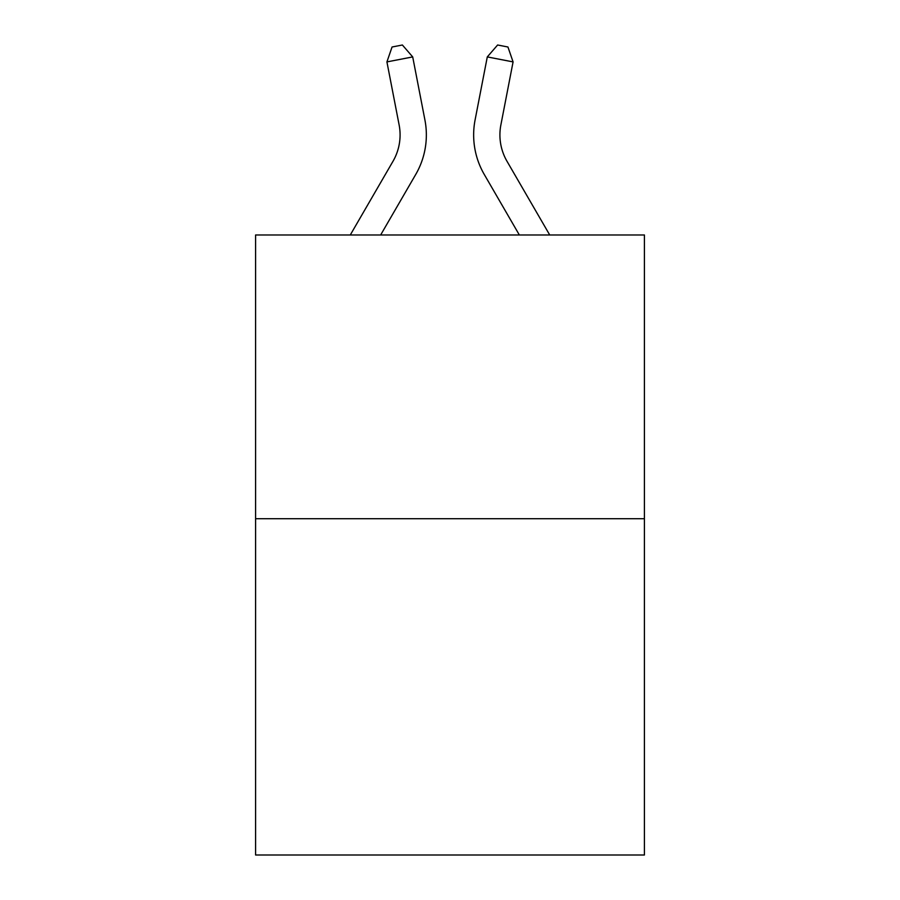 <?xml version="1.0" encoding="UTF-8"?>
<svg xmlns="http://www.w3.org/2000/svg" width="900" height="900" viewBox="0 0 900 900"><rect width="100%" height="100%" fill="white"/><g stroke="black" fill="none" stroke-linecap="round" stroke-linejoin="round"><path stroke-width="1.35" d="M644.411 518.715L644.411 234.979L255.589 234.979L255.589 855L644.411 855L644.411 518.715L255.589 518.715M350.28 234.979L392.996 161.28A52.549 52.549 0 0 0 399.127 124.942L386.921 61.909L392.062 47.002L402.379 45L412.706 56.914L424.912 119.948A78.817 78.817 0 0 1 415.733 174.454L380.655 234.979M549.72 234.979L507.004 161.28A52.549 52.549 0 0 1 500.873 124.942L513.079 61.909L487.294 56.914L475.088 119.948A78.817 78.817 0 0 0 484.267 174.454L519.345 234.979M392.996 161.28A52.549 52.549 0 0 0 399.127 124.942A52.549 52.549 0 0 1 392.996 161.28A52.549 52.549 0 0 0 399.127 124.942A52.549 52.549 0 0 1 392.996 161.28A52.549 52.549 0 0 0 399.127 124.942A52.549 52.549 0 0 1 392.996 161.28A52.549 52.549 0 0 0 399.127 124.942A52.549 52.549 0 0 1 392.996 161.28A52.549 52.549 0 0 0 399.127 124.942A52.549 52.549 0 0 1 392.996 161.28M412.706 56.914L424.912 119.948L412.706 56.914L424.912 119.948L412.706 56.914L424.912 119.948L412.706 56.914L424.912 119.948L412.706 56.914L424.912 119.948L412.706 56.914L386.921 61.909M487.294 56.914L475.088 119.948L487.294 56.914L475.088 119.948L487.294 56.914L475.088 119.948L487.294 56.914L475.088 119.948L487.294 56.914L475.088 119.948L487.294 56.914L497.621 45L507.938 47.002L513.079 61.909M507.004 161.28A52.549 52.549 0 0 1 500.873 124.942A52.549 52.549 0 0 0 507.004 161.28"/></g></svg>
